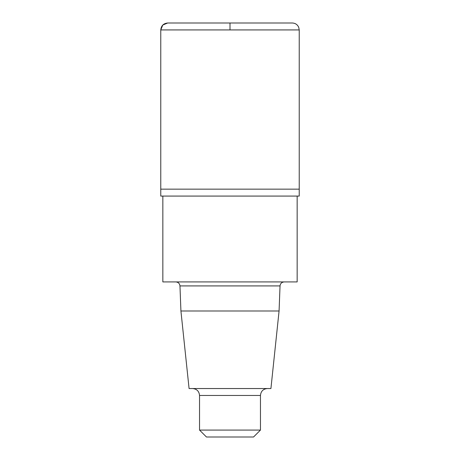 <?xml version="1.0" encoding="UTF-8"?>
<svg xmlns="http://www.w3.org/2000/svg" width="460" height="460" viewBox="0 0 460 460"><rect width="100%" height="100%" fill="white"/><g stroke="black" fill="none" stroke-linecap="round" stroke-linejoin="round"><path stroke-width="0.69" d="M279.076 311L270.923 388.539L189.077 388.539L180.924 311L279.076 311L280.036 285.919C280.335 283.504 281.715 282.17 284.188 281.922M180.924 311L179.964 285.919L280.036 285.919M175.812 281.922C178.261 282.147 179.642 283.481 179.964 285.919M162.846 196.075L162.846 281.922L297.154 281.922L297.154 196.075M160.77 196.075L299.23 196.075L299.23 189.152L160.77 189.152L160.77 29.923C161.178 25.72 163.49 23.408 167.693 23L292.307 23C295.326 23.138 297.465 24.581 298.724 27.324L299.23 29.923L299.23 189.152L160.77 189.152L160.77 196.075M260.464 430.077L199.536 430.077L206.459 437L253.54 437L260.464 430.077L260.464 395.462C260.872 391.259 263.177 388.947 267.386 388.539M199.536 430.077L199.536 395.462L260.464 395.462M192.613 388.539C196.822 388.947 199.128 391.259 199.536 395.462M230 189.152L160.77 189.152L160.77 29.923L162.8 25.03L167.693 23L230 23L230 29.923M160.77 29.923L299.23 29.923"/></g></svg>
